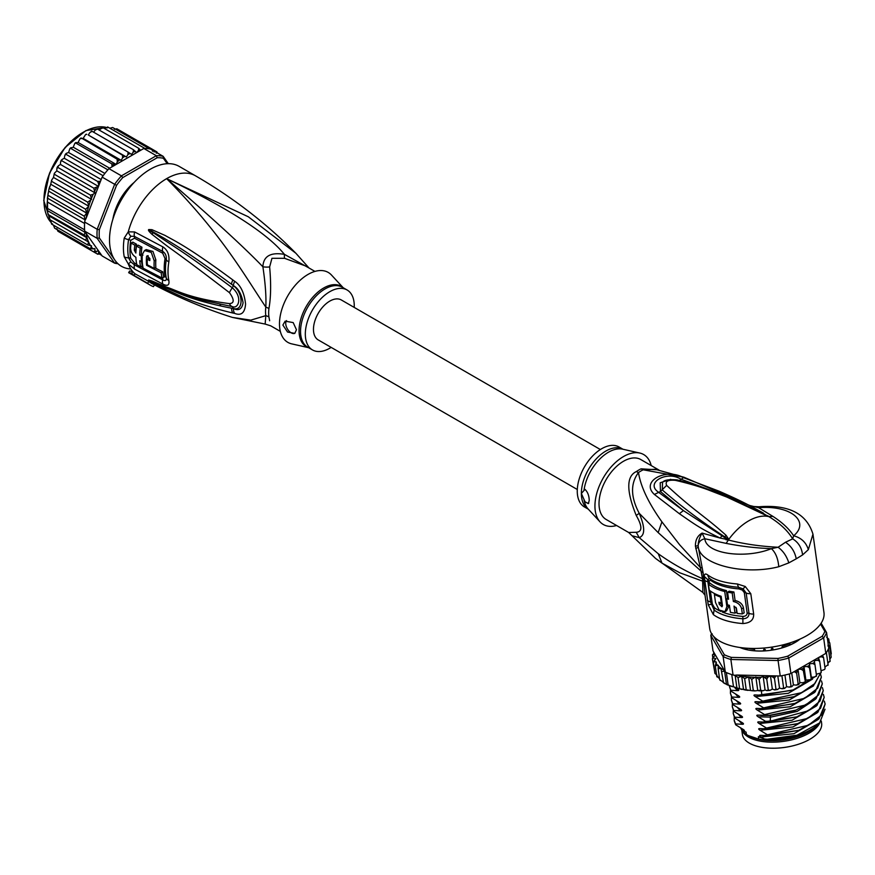 <?xml version="1.0" encoding="UTF-8"?>
<svg xmlns="http://www.w3.org/2000/svg" width="875" height="875" viewBox="0 0 875 875"><rect width="100%" height="100%" fill="white"/><g stroke="black" fill="none" stroke-linecap="round" stroke-linejoin="round"><path stroke-width="1.31" d="M821.308 721.077L821.625 723.297A39.998 18.736 172 0 1 812.219 737.8A39.998 18.736 172 0 1 809.867 739.266A39.998 18.736 172 0 1 767.889 748.037A39.998 18.736 172 0 1 742.405 734.409L741.792 730.089M742.208 730.691A39.998 18.736 -8 0 0 769.453 742.109A39.998 18.736 -8 0 0 809.014 733.206A39.998 18.736 -8 0 0 811.377 731.741A39.998 18.736 -8 0 0 819.952 722.586M764.466 647.981L763.842 650.136M771.531 647.139L773.084 649.753M763.744 649.436L764.389 649.775M772.264 648.977L772.898 648.462M655.408 558.283L628.666 532.481L636.223 532.273C642.414 531.858 642.414 526.247 636.223 515.441C626.259 490.842 626.314 476.208 636.377 471.548A15.378 7.984 -124.5 0 0 638.487 472.544C640.675 486.566 648.484 503.005 661.927 521.861L679.667 544.819L700.372 567.558L702.45 578.637C686.361 571.659 671.628 563.358 658.263 553.744L639.22 537.622C645.148 535.413 645.148 527.308 639.22 513.308C630.591 496.989 630.35 483.394 638.487 472.544A34.913 20.158 -60 0 1 643.223 469.809L655.102 469.295L683.911 477.225L643.223 469.809A15.378 9.691 65 0 1 641.069 468.836L657.869 469.842M636.223 515.441L639.22 513.308L658.164 532.602L703.139 572.95L698.316 547.214C700.459 564.758 744.636 575.586 778.761 566.727L788.823 562.877L796.239 558.819L802.583 554.925L808.347 549.642L812.962 534.155L823.955 612.511A57.684 27.016 -8 0 1 807.002 635.534A57.684 27.016 -8 0 1 746.462 648.189A57.684 27.016 -8 0 1 709.702 628.545L705.02 595.208L703.139 572.95M750.805 593.72L745.259 586.491L743.116 588.886L746.156 593.009L749.011 613.331C749 616.777 746.955 618.592 742.875 618.778A56.153 26.294 172 0 1 714.12 610.061L710.533 601.847L707.591 579.523L709.691 578.539A56.153 26.294 -8 0 0 738.456 587.256L743.116 588.886L742.328 590.089L744.308 592.659A3.85 1.805 172 0 1 746.156 593.009A7.689 3.598 172 0 0 750.805 593.72L753.659 614.042C753.878 619.861 750.291 623.033 742.897 623.558A57.684 27.016 172 0 1 713.344 614.6L708.247 604.855L704.244 576.33C704.386 573.814 705.567 573.366 707.788 574.995A57.684 27.016 -8 0 0 737.341 583.964L745.259 586.491M702.253 567.853L700.372 567.558L695.428 546.263C695.297 540.072 697.517 535.686 702.089 533.094L720.223 538.081C699.847 528.402 694.356 524.027 679.361 513.702L654.38 494.441C640.084 481.348 666.137 467.567 683.452 477.652L718.988 491.148L715.728 492.264M765.964 515.255L768.917 516.622L772.909 516.381L758.647 507.708L749.82 505.52L768.403 516.502L726.862 497.088L707.58 489.639C698.075 486.183 687.334 483.088 675.347 480.342C667.866 479.697 664.956 481.37 666.641 485.373C695.341 511.952 703.817 515.277 726.108 535.325L728.766 539.383L726.152 543.375L704.867 538.759C700.798 539.656 698.556 541.942 698.141 545.628L698.316 547.214L695.756 548.592M741.048 503.038L761.688 512.958L763.405 513.1C746.211 503.606 740.491 500.609 718.988 491.148M772.909 516.381C782.163 522.353 789.086 528.817 793.647 535.784L792.673 538.847C798.427 542.391 801.73 547.75 802.583 554.925M767.703 515.747L768.939 516.655C779.811 523.25 787.719 530.644 792.673 538.847L785.52 542.248C791.23 546.066 794.806 551.589 796.239 558.819M808.347 549.642C806.127 542.413 801.227 537.786 793.647 535.784C810.272 521.981 791.241 504.919 758.647 507.708L759.073 506.767C788.692 504.448 806.663 513.581 812.962 534.155M659.072 470.105L640.795 459.55A34.617 19.983 120 0 0 614.13 468.825A34.617 19.983 120 0 0 599.014 503.65A34.617 19.983 120 0 0 606.189 519.498L628.655 532.481M636.223 532.273L639.22 537.622L632.712 535.916M702.898 592.462L655.823 558.622L662.014 563.139L679.766 572.786L702.636 581.153L702.898 592.462L705.031 595.241M704.134 579.852L702.45 578.637L702.636 581.153L704.506 583.308M616.58 525.503A40.381 23.319 -60 0 1 600.053 521.883A40.381 23.319 -60 0 1 594.934 506.012A40.381 23.319 -60 0 1 610.269 467.939A40.381 23.319 -60 0 1 639.789 453.042A40.381 23.319 -60 0 1 651.197 465.555M585.014 489.387L581.361 493.456A34.617 19.983 -60 0 1 581.361 493.052A34.617 19.983 -60 0 1 596.498 458.598A34.617 19.983 -60 0 1 622.934 449.236L619.041 446.983A34.617 19.983 120 0 0 592.364 456.258A34.617 19.983 120 0 0 577.259 491.094A34.617 19.983 120 0 0 584.423 506.942L588.328 509.184A34.617 19.983 -60 0 1 581.361 493.456L585.014 501.758L588.317 503.639L589.225 500.511C589.137 495.764 587.727 492.056 585.014 489.387M588.788 503.114A7.689 4.441 60 0 1 585.014 501.758M785.52 542.248L778.116 547.247C760.452 546.394 743.903 543.977 728.459 540.028L683.43 510.595L658.23 492.023C645.072 482.792 666.695 470.302 680.684 479.062L713.759 491.444M726.108 535.325L724.741 536.823L728.284 539.733L720.223 538.081L721.645 536.123M728.656 539.809L724.741 536.823C701.236 521.402 680.433 505.794 662.331 489.978L662.517 482.486M728.197 539.744L726.02 539.788M788.823 562.877C786.669 556.117 783.103 550.911 778.116 547.247L771.4 548.636C745.927 559.125 705.983 554.148 704.867 538.759L702.089 533.094C699.519 537.513 698.206 541.691 698.141 545.628L695.428 546.263M726.152 543.375C741.3 546.361 756.383 548.122 771.4 548.636C775.622 552.573 778.083 558.6 778.761 566.727M679.361 513.702L683.43 510.595L660.439 491.531L666.641 485.373M654.38 494.441L660.439 491.531L660.209 482.759L670.709 479.314M683.452 477.652L679.503 480.506M761.688 512.958L763.908 514.248M675.347 480.342L677.152 479.916C668.806 479.194 663.928 480.058 662.495 482.508M683.911 477.225L750.553 505.848M737.341 583.964L739.014 588.908L742.328 590.089M744.308 592.659L747.152 612.981C747.064 615.18 745.631 616.317 742.864 616.394L742.897 623.558M713.344 614.6L714.503 607.797L712.359 604.111L710.369 591.03M709.33 583.581L709.1 580.956L710.642 580.311A55.377 25.933 172 0 0 739.014 588.908M727.573 592.156L729.236 591.194A55.377 25.933 -8 0 0 733.895 591.97L732.178 592.955A57.684 27.016 172 0 1 727.573 592.156L728.558 599.222A57.684 27.016 172 0 1 726.644 598.795L727.497 604.855A57.684 27.016 -8 0 0 729.411 605.281L730.406 612.347A57.684 27.016 -8 0 0 735.011 613.145L734.016 606.08L736.455 608.388L737.166 613.43A57.684 27.016 -8 0 0 742.339 613.911L741.628 608.858C740.622 604.964 737.866 602.514 733.381 601.508L735.088 600.512L733.895 591.97M742.339 613.911L744.155 612.861L743.444 607.819C742.547 604.034 739.758 601.595 735.088 600.512M735.011 613.145L736.728 612.161L736.05 607.392M726.644 598.795L728.306 597.844A55.377 25.933 -8 0 0 728.372 597.855M715.258 593.917L714.383 594.409L715.52 602.492L719.108 610.028L724.97 611.712L726.611 610.761L728.569 606.9L728.405 605.062M727.464 598.325L726.37 590.559L724.719 591.511A57.684 27.016 172 0 1 708.4 584.117L710.106 583.133A55.377 25.933 -8 0 0 726.37 590.559M721.197 596.597L720.464 597.023L721.317 603.072A57.684 27.016 -8 0 1 718.911 602.175L719.195 604.188L720.781 602.886M720.825 603.247L722.455 605.773M732.178 592.955L733.381 601.508M724.719 591.511L726.852 606.648L728.492 605.697M724.97 611.712L726.852 606.648M720.464 597.023A57.684 27.016 172 0 1 714.383 594.409M722.05 602.656L721.317 603.072M708.4 584.117L709.253 590.177A57.684 27.016 -8 0 0 721.153 596.291L722.455 605.719L721.952 606.791L719.195 604.188M713.727 636.497L724.336 654.752A57.684 27.016 -8 0 0 731.413 657.398L777.962 658.427A57.684 27.016 -8 0 0 787.719 656.162L822.139 636.289A57.684 27.016 -8 0 0 824.819 631.378L820.564 624.061M800.034 639.078A38.073 17.828 172 0 1 795.014 642.523A38.073 17.828 172 0 1 739.933 647.489M714.153 652.87L712.436 655.134L713.683 654.358L715.411 655.036L712.994 650.869L710.817 635.392L723.133 656.589L724.336 654.752M805.875 680.138L803.994 666.684L807.209 666.509L809.473 667.745L811.234 678.858L810.217 679.689L805.875 680.138L805.372 681.712L803.009 682.708L799.87 682.675L798.952 684.25L798.164 683.922L796.403 685.114L793.395 684.873L792.072 686.416L791.033 686.077L789.403 687.127L786.57 686.689L784.875 688.188L783.595 687.805L782.108 688.734L779.516 688.1L777.47 689.511L775.961 689.084L774.648 689.905L772.341 689.073L769.978 690.397L768.272 689.894L766.806 690.627L765.067 689.97L762.902 690.791L760.659 690.222L754.775 690.911L753.244 690.058L752.172 690.758L736.969 688.352L735.153 675.402L733.042 674.953A59.227 27.738 172 0 1 731.773 674.57A59.227 27.738 -8 0 1 726.381 672.558A59.227 27.738 172 0 1 725.309 672.066L723.133 656.589A59.227 27.738 -8 0 0 730.866 659.477L731.413 657.398M733.042 674.953L730.866 659.477L778.072 660.527L777.962 658.427M790.913 673.52L788.747 658.044L823.637 637.897L825.803 653.384L790.913 673.52A59.227 27.738 172 0 1 789.337 673.958A59.227 27.738 172 0 1 781.889 675.686A59.227 27.738 172 0 1 780.248 676.003L778.072 660.527A59.227 27.738 -8 0 0 788.747 658.044L787.719 656.162M825.803 653.384A59.227 27.738 172 0 0 826.383 652.575A59.227 27.738 172 0 0 828.428 648.823A59.227 27.738 172 0 0 828.745 648.003L826.569 632.527L821.155 623.197M822.139 636.289L823.637 637.897A59.227 27.738 -8 0 0 826.569 632.527L824.819 631.378M711.55 633.642A59.227 27.738 -8 0 0 710.817 635.392L712.195 633.85M792.072 686.416L791.033 686.077L789.337 673.958M793.395 684.873L791.744 673.05M786.57 686.689L784.941 675.041M791.645 686.733L789.403 687.127M784.875 688.188L783.595 687.805L781.889 675.686M779.516 688.1L777.809 675.948M784.339 688.483L782.108 688.734M780.248 676.003L775.797 675.905L774.452 678.322L775.961 689.084M777.47 689.511L774.648 689.905M772.341 689.073L770.47 675.784M775.797 675.905L770.962 675.795L774.452 678.322M770.962 675.795L768.097 676.933L766.762 679.131L768.272 689.894M769.978 690.397L766.806 690.627M765.067 689.97L763.175 676.506L766.762 679.131M762.902 690.791L758.855 690.823M763.175 676.506L761.009 677.327L759.15 679.448L760.659 690.222M757.728 690.408L755.847 676.944L759.15 679.448M755.847 676.944L751.734 679.284L753.244 690.058M750.52 690.309L748.628 676.856L751.734 679.284M748.628 676.856L744.658 678.639L746.167 689.402M743.553 689.664L741.683 676.288L744.658 678.639M735.153 675.402L738.03 677.513L741.683 676.288M738.03 677.513L739.539 688.275M736.969 688.352L733.48 686.689C731.839 686.722 730.034 686.055 728.077 684.677L725.069 683.714L719.655 679.492L718.145 668.73L720.934 668.358L723.45 682.259L720.934 668.358M731.773 674.57L733.48 686.689M726.381 672.558L728.077 684.677L726.447 684.392L724.609 671.278L725.309 672.066M816.441 675.73L814.559 676.944L811.322 677.316L809.43 663.852L812.667 663.48L814.953 664.584L814.209 660.778L817.414 660.209L819.678 661.183L821.188 671.956L820.608 673.105L816.298 674.198M818.945 657.344L821.373 656.753L823.572 657.606L825.081 668.38L824.655 669.452L821.023 670.753M826.383 652.575L828.078 664.683L827.269 665.263L828.078 664.683L828.002 665.328M828.078 664.683L824.906 667.089M828.428 648.823L830.123 660.942L829.084 661.609L830.08 661.467M830.123 660.942L827.881 663.239M827.848 645.881L829.675 646.428L831.184 657.202L829.73 659.345M831.25 653.559L830.867 654.894M805.372 681.712L803.337 670.622L803.994 666.684M805.164 682.052L803.009 682.708M798.952 684.25L798.164 683.922L796.644 673.148L797.781 669.561M798.623 684.578L796.403 685.114M714.492 670.677L712.37 658.777L713.825 658.011L715.816 658.689L713.322 662.331L715.083 661.653L716.406 662.113L715.258 665.656L718.309 665.295L718.145 668.73M713.322 662.331L714.908 673.389L716.975 675.117M716.92 676.867L717.752 676.452L716.767 676.419L719.523 678.552M814.953 664.584L816.462 675.358M811.234 678.858L811.322 677.316M809.473 667.745L809.43 663.852M799.87 682.675L798.011 669.43M798.372 669.222L801.117 669.255L803.337 670.622M794.205 671.628L796.644 673.148M823.572 657.606L822.522 655.277M827.947 642.381L829.741 642.775L827.717 640.741M819.678 661.183L818.344 657.683M770.153 675.784L736.827 675.041A57.684 27.016 -8 0 0 748.136 676.9M718.211 665.875A57.684 27.016 -8 0 0 724.314 670.359L715.63 655.408L713.65 656.589L712.37 658.798M715.258 665.656L716.767 676.419M721.93 671.497L724.609 671.278M712.436 654.773L712.753 657.442M724.314 670.359L724.927 671.595M713.562 651.842L713.727 653.078M829.675 646.428L828.056 644.525M827.411 638.991L828.789 639.242L826.612 637.153M828.723 638.969L829.128 641.648M829.741 642.775L831.25 653.538M735.744 688.012L738.117 689.402M737.384 688.942C739.134 690.058 739.211 690.616 737.625 690.616L730.833 690.288L730.953 691.141L739.058 696.128M738.336 695.669C740.086 696.795 740.163 697.353 738.566 697.353L731.773 697.014L731.894 697.867L739.998 702.855M739.277 702.395C741.027 703.522 741.103 704.08 739.506 704.08L732.725 703.741L732.845 704.605L740.95 709.592M740.217 709.133C741.967 710.248 742.044 710.806 740.458 710.806L733.666 710.478L733.786 711.331L741.891 716.319M741.169 715.859C742.919 716.986 742.995 717.544 741.398 717.544L734.606 717.205L734.727 718.058L742.831 723.045M742.109 722.586C743.859 723.712 743.936 724.27 742.35 724.27L735.558 723.931L735.678 724.795L743.783 729.783M743.05 729.323C744.8 730.439 744.887 730.997 743.291 730.997L746.08 732.123L746.408 734.475L748.3 735.591L758.691 739.069L758.363 736.717L764.477 738.992L761.031 737.002C759.259 735.853 759.183 735.295 760.791 735.328L767.583 735.656L798.798 730.308L818.967 718.812L825.125 704.025L821.483 715.072L808.413 725.233L767.462 734.803L767.583 735.656M767.462 734.803L760.091 730.275C758.319 729.127 758.242 728.569 759.85 728.591L766.642 728.93L797.88 723.57L818.037 712.064L824.184 697.298L820.553 708.323L807.636 718.408L766.522 728.077L766.642 728.93M766.522 728.077L759.139 723.538C757.378 722.389 757.302 721.831 758.909 721.864L765.691 722.192L796.928 716.844L817.097 705.327L823.244 690.561L820.039 701.028L808.325 710.784L770.295 721.208L765.57 721.339L765.691 722.192M765.57 721.339L758.198 716.811C756.427 715.663 756.35 715.105 757.958 715.138L769.475 715.334L795.998 710.106L816.112 698.644L822.292 683.834L818.672 694.848L805.7 704.977L764.63 714.613L764.75 715.466M764.63 714.613L757.258 710.084C755.486 708.936 755.409 708.378 757.017 708.4L763.809 708.739L795.058 703.369L815.227 691.852L821.352 677.108L817.688 688.166L804.683 698.283L763.689 707.886L763.809 708.739M763.689 707.886L756.306 703.347C754.545 702.198 754.458 701.641 756.077 701.673L762.858 702.002L794.117 696.642L813.258 686.066L820.63 673.094M820.444 673.225L814.887 683.55L801.467 692.705L762.738 701.148L762.858 702.002M762.738 701.148L755.366 696.62C753.594 695.472 753.517 694.914 755.125 694.947L761.917 695.275L793.166 689.916L814.789 676.911M761.316 691.009L761.917 695.275M824.327 701.137L825.125 704.025M823.386 694.411L824.184 697.298M821.494 680.947L822.292 683.834M822.434 687.684L823.244 690.561M820.553 674.22L821.352 677.108M816.397 674.931L816.998 674.078M735.558 723.931L734.191 720.212L734.267 717.216M739.287 720.978L742.35 724.27M733.666 710.478L732.309 706.759L732.375 703.752M737.406 707.514L740.458 710.806M760.091 730.275L793.002 726.961L817.272 712.775M825.027 709.231L819.645 722.892L797.038 735.208L767.2 739.233L764.477 738.992M761.031 737.002L793.942 733.698L818.213 719.502M742.973 730.964L741.945 729.827L743.291 730.997M734.606 717.205L733.25 713.486L733.316 710.478M738.347 714.241L741.398 717.544M759.139 723.538L792.05 720.234L816.331 706.048M758.198 716.811L770.678 717.106L797.158 711.408L815.38 699.311M734.322 721.077L735.678 724.795M732.309 706.759L733.786 711.331M733.25 713.486L734.727 718.058M732.725 703.741L731.358 700.022L732.845 704.605M731.358 700.022L731.434 697.025M731.773 697.014L730.417 693.295L731.894 697.867M730.417 693.295L730.483 690.288M730.833 690.288L729.477 686.569L730.953 691.141M729.477 686.569L729.4 685.814M763.536 735.569L798.798 730.308M762.836 728.853L796.644 724.008M762.202 722.148L796.928 716.844M760.944 715.4L770.448 715.422L794.741 710.555M741.945 729.827L740.655 727.956M819.645 722.892L818.825 723.702A43.848 20.53 172 0 1 767.2 739.233M760.003 708.662L793.8 703.817M759.052 701.936L792.87 697.08M758.111 695.209L791.941 690.342M757.258 710.084L790.169 706.77L814.439 692.584M756.306 703.347L789.217 700.044L813.498 685.858M755.366 696.62L788.277 693.317L812.547 679.12M736.455 700.788L739.506 704.08M735.514 694.05L738.566 697.353M734.858 687.761L737.625 690.616M758.691 739.069A40.961 19.184 -8 0 0 809.353 731.106A40.961 19.184 -8 0 0 816.637 725.681A40.961 19.184 -8 0 0 816.736 725.594M740.841 728.263A40.961 19.184 -8 0 0 746.408 734.475M816.637 725.681L815.773 726.545A39.802 18.637 172 0 1 808.686 731.817A39.802 18.637 172 0 1 748.923 735.93A39.802 18.637 172 0 1 748.639 735.777M797.059 640.347L797.333 640.883A37.308 17.467 172 0 1 791.405 644.306L790.081 644.23A1.542 0.722 172 0 0 787.992 644.295A34.617 16.209 -8 0 1 782.884 646.231A1.542 0.722 -8 0 0 781.998 647.03A1.542 0.722 -8 0 0 782.108 647.248L781.834 647.938A37.308 17.467 172 0 1 773.773 649.808L772.866 649.403A1.542 0.722 172 0 0 771.225 648.944M765.352 649.567A1.542 0.722 -8 0 0 763.7 650.366L762.77 650.967A37.308 17.467 172 0 1 754.753 650.792L754.381 650.683M754.742 650.792L754.611 649.819A1.542 0.722 172 0 0 753.747 649.305A34.617 16.209 -8 0 1 748.683 648.441A1.542 0.722 -8 0 0 746.594 648.812L745.259 649.173A37.308 17.467 172 0 1 740.731 647.598M734.223 675.347L736.827 675.041M577.303 489.497L318.248 339.938A23.078 13.322 -60 0 1 313.469 329.383A23.078 13.322 -60 0 1 323.542 306.152A23.078 13.322 -60 0 1 341.327 299.972L600.37 449.531M119.252 203.733L118.355 203.219M122.97 195.223L123.856 195.738M123.703 195.989L121.395 197.564M119.612 200.637L119.383 203.47M49.733 219.603L85.63 240.33L86.68 237.661L48.683 215.72L49.733 219.603M86.68 237.661L84.208 235.036L48.016 214.441L47.622 212.319L48.683 215.72M114.286 259.241L99.334 237.967L97.191 238.35A59.227 34.191 -60 0 1 97.005 233.92A59.227 34.191 -60 0 1 97.191 229.283L84.678 222.053L85.094 219.866L84.208 216.169L86.68 213.128L85.63 209.245L88.812 206.238L50.739 184.253L48.88 189.558L47.436 198.122L47.622 212.319M48.114 193.32L47.064 204.488L47.436 210.613L85.094 232.356L84.798 231.547L102.123 255.948L114.636 263.167L116.55 262.456L115.708 261.264M84.678 222.053A59.227 34.191 120 0 0 84.58 223.486A59.227 34.191 120 0 0 84.492 226.702A59.227 34.191 120 0 0 84.58 229.808A59.227 34.191 120 0 0 84.678 231.12L84.798 231.547M168.306 163.669L163.133 156.308L150.62 149.089A59.227 34.191 120 0 0 149.647 148.87A59.227 34.191 120 0 0 144.9 148.455A59.227 34.191 120 0 0 143.817 148.477L108.927 168.623A59.227 34.191 120 0 0 107.855 169.838A59.227 34.191 120 0 0 103.108 175.744A59.227 34.191 120 0 0 102.123 177.089L114.636 184.308L97.191 229.283L99.334 229.677L116.55 185.336L114.636 184.308A59.227 34.191 -60 0 1 121.439 175.853L122.762 177.592L157.183 157.73L156.33 155.706A59.227 34.191 -60 0 1 163.133 156.308L163.395 158.277L167.213 163.702M99.334 237.967A57.684 33.305 -60 0 1 99.334 229.677M117.961 263.714A59.227 34.191 -60 0 1 114.636 263.167L97.191 238.35L84.678 231.12M157.183 157.73A57.684 33.305 -60 0 1 163.395 158.277M108.927 168.623L121.439 175.853L156.33 155.706L143.817 148.477M116.55 185.336A57.684 33.305 -60 0 1 122.762 177.592M134.137 182.416A39.233 22.652 120 0 0 112.853 219.297M102.123 177.089L86.078 218.444A57.684 33.305 -60 0 1 88.561 206.675M84.798 220.806L86.078 218.444M100.538 253.684L97.77 254.242M61.764 233.461L97.672 254.188L98.645 253.072L98.492 250.808L93.8 251.956L94.883 250.644L94.883 248.598L90.464 248.861L91.558 245.831L87.73 244.967L88.561 242.025A57.684 33.305 -60 0 1 86.078 233.122M152.414 151.222L152.895 149.592L154.109 151.966M112.109 166.786L111.825 163.866L116.167 164.423L117.316 161.82L117.119 159.173L121.231 160.344L122.587 157.806L122.544 155.214L126.372 156.986L127.925 154.558L128.023 152.053L131.523 154.405L133.23 152.13L133.459 149.745L136.577 152.644L138.414 150.566L138.753 148.323L140.634 150.325M91.558 199.402L53.484 177.428L51.647 180.097L51.833 181.464L87.73 202.191L91.558 199.402L90.464 195.125L93.177 194.316L94.883 192.795L93.8 188.18L98.492 186.419L98.645 183.98L97.672 181.475L100.538 181.191M87.73 202.191L88.812 205.833A57.684 33.305 -60 0 1 90.562 200.637M47.6 202.125L84.58 223.486M47.6 208.458L84.58 229.808M84.208 235.036L85.094 232.356M86.68 213.128L48.683 191.177M49.733 188.519L85.63 209.245M48.311 195.442L84.208 216.169M85.094 219.866L47.436 198.122M85.63 240.33L88.561 242.025M156.286 153.223L156.778 151.823L157.664 153.158M115.194 212.636L114.373 213.412A38.456 22.203 120 0 0 113.312 217.831M123.944 195.606L122.708 195.508A38.456 22.203 120 0 0 118.464 202.847L119.175 203.875M133.109 183.553A38.456 22.203 120 0 0 129.806 186.67L129.544 187.775M99.63 254.155L101.708 255.347M114.341 129.248L116.9 128.811L156.778 151.823M109.878 128.231L112.656 127.52L149.647 148.87M107.516 126.962L107.341 127.892L107.909 127.094L144.9 148.455M107.909 127.094L104.595 128.603M102.386 127.444L102.473 128.188L102.856 127.597L138.753 148.323M102.856 127.597L99.148 129.938M97.081 128.844L133.459 149.745M97.562 129.019L95.156 130.145L93.625 132.191M91.667 131.097L91.066 131.403L92.127 131.327L128.023 152.053M92.127 131.327L89.852 132.573L88.298 135.002L126.372 156.986M88.298 135.002L122.544 155.214M86.756 134.356L85.531 134.652L83.158 138.37L80.073 138.677L78.094 142.45L74.802 143.423L73.216 147.186L69.792 148.794L68.589 152.491L66.588 153.202L66.128 154.394L65.111 154.689L65.877 153.65M121.231 160.344L83.158 138.37M116.167 164.423L78.094 142.45M81.452 138.064L117.119 159.173M109.637 168.219L73.216 147.186M76.256 142.483L75.928 143.139L111.825 163.866M104.869 173.436L68.589 152.491M71.28 147.569L70.864 148.487L107.855 169.838M66.588 153.202L64.717 155.728L64.302 158.277L62.256 159.316L60.572 162.006L60.419 164.434L58.384 165.791L57.903 167.453L93.8 188.18M101.172 179.561L64.302 158.277M66.128 154.394L103.108 175.744M62.256 159.316L60.572 162.006M98.492 186.419L60.419 164.434M61.775 160.748L97.672 181.475M88.812 242.167L50.739 220.183L51.537 223.989M51.833 224.241L52.489 223.77L51.833 224.241L87.73 244.967M53.484 225.17L54.567 228.134L90.464 248.861M56.82 228.659L57.903 231.23L93.8 251.956M58.384 165.791L56.82 168.766L57.903 167.453M94.883 192.795L56.82 170.822L56.82 168.766M56.82 170.822L54.348 173.305L54.567 174.398L90.464 195.125M53.484 177.428L54.348 173.305M50.739 184.253L51.647 180.097M308.481 267.684L284.408 254.352C270.561 252.044 263.386 256.189 262.883 266.777C265.366 283.413 266.339 296.844 265.814 307.092A15.378 7.459 -173.1 0 1 268.931 308.547A34.617 19.983 120 0 0 268.658 312.331A34.617 19.983 120 0 0 268.658 312.922A34.617 19.983 120 0 0 268.931 316.98L269.642 320.753M280.328 331.373L270.747 325.839L265.147 324.078L265.814 315.656A15.378 10.106 171.9 0 1 268.931 316.98M314.945 271.414L305.364 265.891L284.539 258.311L271.95 258.3L269.642 266.919C271.152 283.752 270.911 297.631 268.931 308.547M354.222 307.42A34.617 19.983 -60 0 0 347.102 289.986A34.617 19.983 -60 0 0 329.787 291.692A34.617 19.983 120 0 0 307.18 322.197A34.617 19.983 120 0 0 312.484 349.934A34.617 19.983 120 0 0 329.787 348.217A34.617 19.983 -60 0 0 331.155 347.386M294.897 333.277A7.689 4.441 60 0 1 289.012 331.067A7.689 4.441 60 0 1 285.731 323.411A7.689 4.441 60 0 1 286.53 320.6M296.472 329.766L294.777 333.353L287.558 332.052L282.877 325.062L285.141 321.158L293.18 322.591L296.472 329.766M146.573 265.278A57.105 32.966 -60 0 1 146.497 256.834L147.109 255.708L149.909 258.639A56.897 32.845 120 0 0 149.811 260.575L147.252 259.23A57.05 32.944 120 0 0 147.35 264.83L154.208 268.406A56.591 32.67 -60 0 1 154.208 260.87L151.266 252.383L144.539 250.534L142.275 254.57A57.312 33.086 120 0 0 143.15 268.198L162.039 278.009A56.011 32.342 -60 0 1 161.219 272.836L146.573 265.278L147.35 264.83M139.748 260.739L141.433 261.647A57.356 33.108 -60 0 1 141.334 256.058L139.65 255.139A57.422 33.152 -60 0 1 140.284 248.183L136.5 246.094A57.542 33.228 120 0 0 135.866 253.061L134.302 250.195A57.586 33.25 -60 0 1 134.838 245.175L131.141 243.097A57.663 33.294 120 0 0 130.605 248.117C130.769 252.077 132.53 255.117 135.877 257.261A57.542 33.228 120 0 0 136.828 264.742L140.623 266.831A57.422 33.152 -60 0 1 139.748 260.739M308.591 347.681L291.736 343.875A40.381 23.319 120 0 1 280.788 313.261A40.381 23.319 120 0 1 308.033 274.422A40.381 23.319 -60 0 1 331.472 275.034L343.197 287.733M161.219 272.836L162.87 271.884L155.061 267.914M148.17 255.664L148.137 255.894A54.786 31.631 120 0 0 148.017 258.792M149.898 258.825L148.892 258.289L147.252 259.23M144.539 250.534L146.191 249.572L152.95 251.431L155.848 259.919A54.283 31.336 120 0 0 155.848 267.466L154.208 268.406M162.87 271.884A53.703 31.008 120 0 0 163.723 277.047L162.039 278.009M141.564 261.581A55.114 31.817 120 0 0 142.297 265.858L140.623 266.831M142.209 261.198L141.433 261.647M142.209 255.544L141.334 256.058M142.964 255.117L141.28 254.198L139.65 255.139M140.284 248.183L141.947 247.22A55.114 31.817 120 0 0 141.28 254.198M141.947 247.22L138.162 245.142L136.5 246.094M136.03 250.141L135.931 249.244L134.302 250.195M134.838 245.175L136.5 244.213A55.278 31.916 120 0 0 135.931 249.244M136.5 244.213L132.803 242.134L131.141 243.097M308.995 267.991L295.881 253.258L248.292 216.77L166.622 178.653C227.927 207.977 267.192 233.209 284.408 254.352A15.378 2.286 -80 0 0 284.539 258.311M162.28 277.878L165.047 276.664A53.55 30.92 120 0 1 165.047 258.573L162.684 253.192L134.444 238.197L130.736 240.352A3.85 1.739 9.1 0 0 128.581 239.597L130.834 236.228A7.689 5.086 66.2 0 1 128.275 231.831L134.652 231.952L162.881 246.881C167.562 249.889 169.553 254.887 168.853 261.877A55.311 31.927 120 0 0 168.853 280.569C169.553 285.283 167.562 286.464 162.881 284.102L134.652 269.128L128.275 263.955L124.239 256.812A57.684 33.305 -60 0 1 123.419 248.314A57.684 33.305 -60 0 1 123.419 247.909A57.684 33.305 -60 0 1 124.239 238.077L128.275 231.831A57.684 33.305 -60 0 1 166.622 178.653C211.564 217.438 243.644 246.816 262.883 266.777A15.378 10.237 -178.3 0 0 269.642 266.919M143.062 267.794L140.952 266.645M136.741 264.327L134.444 263.047L130.736 258.333A3.85 2.614 -11.1 0 0 128.581 257.83L130.834 261.887L134.433 264.863L162.662 279.88C165.386 281.203 166.6 280.558 166.294 277.955A3.85 2.636 168.4 0 0 165.255 276.773A3.85 2.636 168.4 0 0 165.047 276.664M234.719 281.334C240.68 285.283 244.3 292.873 245.58 304.084C244.869 312.823 241.248 315.941 234.719 313.414L232.892 313.031A7.689 4.823 -77 0 1 231.591 308.208L233.428 308.47C243.502 311.73 243.677 293.202 233.428 285.709L231.591 284.331L233.428 285.633C238.306 288.4 241.533 294.087 243.086 302.717C242.047 309.061 238.831 311.03 233.428 308.613L231.591 308.208C188.65 299.841 176.203 291.594 165.845 287.952L151.67 281.477A7.689 3.227 -60.3 0 0 151.977 282.144L148.772 280.098A7.689 2.734 -50.1 0 0 148.936 280.12L185.555 295.061L200.758 299.884L232.334 306.6C238.361 309.378 243.086 297.128 232.334 287.82C189.733 256.156 178.708 249.572 168.131 242.55L148.936 229.873A7.689 3.434 53.4 0 1 148.772 229.534L151.955 229.688A7.689 4.342 107.2 0 0 151.648 231.12L164.117 238.219C174.278 244.617 185.719 250.458 231.591 284.331A7.689 2.877 125.1 0 1 232.892 279.978L234.719 281.334A7.689 2.844 125 0 0 233.428 285.633L232.334 287.82A7.689 2.373 -54.9 0 0 229.48 292.677C187.064 260.083 176.652 253.017 166.359 245.448L152.031 234.369C149.1 231.667 147.973 230.103 148.652 229.677A7.689 2.122 31.9 0 0 148.881 229.873L153.037 232.87A7.689 3.839 -49.5 0 0 152.031 234.369M148.772 280.098L148.652 279.989A7.689 5.195 -43.8 0 0 148.881 280.077L153.059 281.87A7.689 5.359 113.2 0 1 152.064 281.017L166.578 287.131C177.166 290.456 188.519 298.266 229.48 303.614A7.689 4.758 97.9 0 0 232.334 306.6L233.428 308.613A7.689 4.812 -77.4 0 0 234.719 313.414M219.975 304.522L220.741 304.675M130.834 236.228L134.433 236.403L162.662 251.398C165.386 253.083 166.6 255.839 166.294 259.667A54.141 31.259 120 0 0 166.294 277.955A7.689 5.261 168.4 0 0 168.853 280.569M151.955 229.688L164.981 235.397C175.295 241.259 187.228 246.247 232.892 279.978M229.48 303.614C234.402 303.275 234.402 299.633 229.491 292.677M148.652 279.989L152.064 281.017M232.892 313.031C190.138 302.75 177.253 294.087 166.742 289.822L151.977 282.144M154.448 284.9L153.442 286.65A59.609 34.42 -60 0 1 150.413 285.228A59.609 34.42 -60 0 1 147.667 283.325L134.072 275.472A59.609 34.42 -60 0 1 131.764 273.252L132.748 271.556A57.684 33.305 120 0 0 135.034 273.798L134.072 275.472M147.667 283.325L148.772 281.411A57.422 33.152 120 0 0 152.086 283.653C177.986 297.434 204.761 308.678 232.389 317.406L250.775 320.141L265.814 315.656A35.12 20.278 -60 0 1 265.541 310.942A35.12 20.278 -60 0 1 265.814 307.092C245.361 276.85 222.556 235.036 166.622 178.653A57.684 33.305 -60 0 1 195.464 175.798C232.739 197.378 266.208 223.202 295.881 253.258M148.772 281.411L135.034 273.798M130.834 261.887L128.275 263.955A57.684 33.305 -60 0 0 132.748 271.556L129.62 270.998L128.658 272.672L131.764 273.252M130.802 268.964A57.684 33.305 120 0 1 109.517 239.881A57.684 33.305 -60 0 1 134.695 181.825A57.684 33.305 -60 0 1 179.145 166.37L195.464 175.798M658.164 532.602L661.927 521.861M636.377 471.548A34.617 19.983 -60 0 1 641.069 468.836M658.263 553.744L662.014 563.139M639.789 453.042L622.628 449.17A35.077 20.245 120 0 0 583.997 490.361M583.997 499.603A35.077 20.245 120 0 0 588.109 508.955L600.053 521.883M768.327 516.403L768.403 516.502A49.995 28.864 120 0 0 748.584 520.92A49.995 28.864 120 0 0 728.766 539.383L728.273 539.525M747.152 612.981L749.011 613.331A7.689 3.598 -8 0 0 753.659 614.042M708.247 604.855L712.359 604.111M707.306 600.195A7.689 3.598 -8 0 0 710.533 601.847A3.85 1.805 172 0 1 711.977 602.47M704.473 579.994A7.689 3.598 -8 0 0 707.7 581.645A3.85 1.805 -8 0 1 709.144 582.269M704.244 576.33L709.1 580.956M707.788 574.995A7.689 6.147 126.7 0 0 709.691 578.539A3.85 3.073 -53.3 0 1 710.62 580.169L710.642 580.311M714.503 607.797A55.377 25.933 -8 0 0 720.847 611.428M722.225 612.008A55.377 25.933 -8 0 0 742.864 616.394M743.444 607.819L741.628 608.858M821.373 656.753A57.684 27.016 -8 0 0 822.642 655.419M828.089 642.294A57.684 27.016 -8 0 0 827.892 640.806M801.117 669.255A57.684 27.016 -8 0 0 803.48 668.259M807.209 666.509A57.684 27.016 -8 0 0 809.342 665.405M812.667 663.48A57.684 27.016 -8 0 0 814.548 662.277M817.414 660.209A57.684 27.016 -8 0 0 819 658.93M794.522 671.65A57.684 27.016 -8 0 0 797.059 670.786M772.767 676.441A57.684 27.016 -8 0 0 775.578 676.058M748.978 676.977A57.684 27.016 -8 0 0 754.294 677.305M756.973 677.359A57.684 27.016 -8 0 0 761.009 677.327M764.925 677.163A57.684 27.016 -8 0 0 768.097 676.933M713.891 653.002A57.684 27.016 -8 0 0 713.683 654.358M713.65 656.589A57.684 27.016 -8 0 0 713.825 658.011M714.35 659.936A57.684 27.016 -8 0 0 715.083 661.653M715.859 662.998A57.684 27.016 -8 0 0 717.423 665.022M770.295 721.208L770.448 715.422L769.475 715.334M796.994 641.112L796.895 640.413M797.202 640.38L797.278 640.927M754.491 650.158L754.578 650.759M106.05 127.356A55.77 32.2 120 0 0 65.209 147.82A55.77 32.2 120 0 0 43.98 200.473A55.77 32.2 120 0 0 43.98 200.812A55.77 32.2 120 0 0 50.892 222.239M100.33 253.805A57.684 33.305 -60 0 1 98.645 253.072M138.414 150.566A57.684 33.305 -60 0 1 140.547 150.172M133.23 152.13A57.684 33.305 -60 0 1 135.428 151.364M127.925 154.558A57.684 33.305 -60 0 1 130.167 153.431M122.587 157.806A57.684 33.305 -60 0 1 124.83 156.341M117.316 161.82A57.684 33.305 -60 0 1 119.525 160.037M112.208 166.534A57.684 33.305 -60 0 1 114.33 164.467M98.645 183.98A57.684 33.305 -60 0 1 100.33 181.3M90.562 245.744A57.684 33.305 -60 0 1 88.812 242.572M93.177 249.058A57.684 33.305 -60 0 1 91.558 247.155M96.458 251.814A57.684 33.305 -60 0 1 94.883 250.644M94.883 190.75A57.684 33.305 -60 0 1 96.458 187.764M91.558 198.089A57.684 33.305 -60 0 1 93.177 194.316M119.197 203.82L118.344 203.328L119.208 203.809M123.058 195.158L123.911 195.65L123.047 195.169M83.136 132.333A54.994 31.752 120 0 0 43.98 199.85M165.047 258.573A3.85 1.717 -170.6 0 1 165.255 258.683A3.85 1.717 -170.6 0 1 166.294 259.667A7.689 3.423 -170.6 0 0 168.853 261.877M124.239 256.812A7.689 5.239 -11.1 0 0 128.581 257.83A56.142 32.419 120 0 1 127.783 249.55A56.142 32.419 120 0 1 127.783 249.178A56.142 32.419 120 0 1 128.581 239.597A7.689 3.467 9 0 1 124.239 238.077M130.736 240.352A55.377 31.97 120 0 0 129.948 249.802A55.377 31.97 120 0 0 130.736 258.333M308.394 347.572A34.847 20.114 -60 0 1 300.377 320.731A34.847 20.114 -60 0 1 323.356 288.192A34.847 20.114 -60 0 1 323.706 287.995A34.847 20.114 -60 0 1 343 287.623M312.484 349.934L307.716 347.178A34.617 19.983 -60 0 1 302.345 319.659A34.617 19.983 -60 0 1 324.68 289.144A34.617 19.983 -60 0 1 325.019 288.947A34.617 19.983 -60 0 1 342.322 287.23L347.102 289.986M148.137 255.894L146.497 256.834M155.848 259.919L154.208 260.87M134.444 263.047A3.85 2.209 -60.8 0 1 134.433 264.863A7.689 4.43 -60.8 0 0 134.652 269.128M162.684 278.075A3.85 2.045 -63.2 0 1 162.662 279.88A7.689 4.102 -63.5 0 0 162.881 284.102M162.684 253.192A3.85 2.067 116.3 0 0 162.662 251.398A7.689 4.102 116.4 0 1 162.881 246.881M134.444 238.197A3.85 2.188 119.8 0 0 134.433 236.403A7.689 4.375 119.8 0 1 134.652 231.952M765.581 515.069L738.763 501.977C719.173 492.756 698.633 485.406 677.152 479.916M759.073 506.767C752.839 506.592 749.798 506.198 749.952 505.586M815.773 676.539L816.528 676.047M820.608 673.105L821.166 672.656M811.169 679.197L810.217 679.689M754.775 690.911L752.172 690.758M727.158 684.808L741.891 689.456M725.069 683.714L723.352 682.675M720.366 680.487L719.808 680.006M748.037 690.375L744.68 689.927M734.311 721.077L734.202 720.212M797.88 723.57L796.305 724.128M761.644 722.116L762.212 722.148M761.239 715.411L760.67 715.378M795.998 710.106L794.106 710.773M795.058 703.369L793.483 703.927M760.32 708.684L759.752 708.652M794.117 696.642L792.531 697.2M759.38 701.958L758.811 701.925M793.166 689.916L791.591 690.473M758.428 695.22L757.859 695.188M760.113 708.673L760.703 708.706M759.172 701.947L759.773 701.98M758.231 695.209L758.844 695.253M796.403 640.609L796.523 641.43M781.998 647.03L782.108 647.817M748.923 735.93L748.3 735.591M50.892 222.283L43.75 200.495L49.503 173.173L65.089 147.481L85.958 130.572L106.083 127.345M49.427 219.428L49.142 218.641M86.231 134.192L85.531 134.652M80.85 138.053L80.073 138.677M75.611 142.636L74.802 143.423M70.591 147.864L69.792 148.794M61.545 159.895L60.845 161.022M57.673 166.513L57.017 167.759M48.88 189.558L49.558 186.834M265.147 324.078L232.389 317.406M128.658 272.672L150.413 285.228"/></g></svg>
